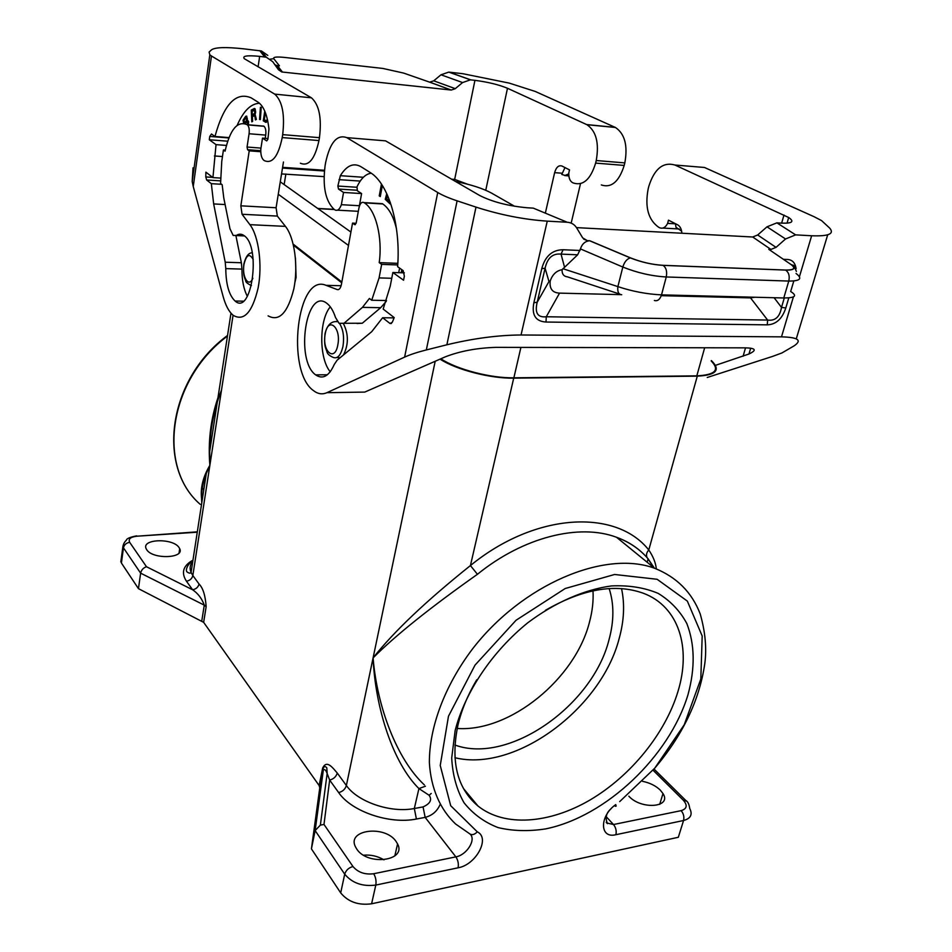 <?xml version="1.0" encoding="UTF-8"?>
<svg xmlns="http://www.w3.org/2000/svg" width="952" height="952" viewBox="0 0 952 952"><rect width="100%" height="100%" fill="white"/><g stroke="black" fill="none" stroke-linecap="round" stroke-linejoin="round"><path stroke-width="1.43" d="M440.062 359.13C456.175 369.733 490.458 378.622 513.711 378.146L470.431 565.559C426.27 600.855 393.819 631.628 373.089 657.903C377.099 706.967 396.913 759.387 424.378 784.912M656.333 568.891C655.666 562.715 653.143 556.42 648.776 549.994C616.277 508.737 535.667 512.164 470.431 565.559L477.428 574.294C430.042 607.757 395.258 635.627 373.089 657.903C375.314 708.788 393.39 763.468 418.928 788.589L425.413 786.209M654.357 568.118L648.05 558.741C639.78 549.114 629.284 541.962 616.527 537.273C579.351 523.255 523.433 536.916 477.428 574.294M337.282 773.072C336.127 776.713 333.593 779.045 329.654 780.069L327.143 773.5C325.774 769.835 324.489 768.764 323.311 770.275L322.657 768.062C326.786 759.363 332.819 767.955 337.282 773.072L346.373 785.507C357.654 801.905 390.844 813.258 414.322 808.51L423.057 806.915L425.151 817.375L455.865 856.871L373.684 873.734C375.731 877.173 376.445 880.957 375.802 885.074L458.09 867.808C458.781 863.809 458.043 860.168 455.865 856.871C466.563 855.11 476.262 839.95 470.3 834.261M440.026 804.69C437.075 811.354 432.113 815.578 425.151 817.375L416.405 819.017C389.523 824.587 351.419 811.485 338.662 792.588L329.654 780.069L323.989 824.444L320.372 825.122L315.136 830.572L311.423 848.863L340.697 892.893C348.135 901.901 358.44 905.542 371.601 903.793L678.324 837.284L683.56 820.505L615.896 834.702C599.605 838.962 599.225 816.138 615.742 804.607C616.456 806.499 616.039 806.832 614.492 805.582M476.726 679.811C467.837 694.853 461.589 709.871 457.995 724.877C450.391 761.219 457.055 788.268 477.975 806.011C504.655 827.359 549.601 823.742 590.252 799.858C630.926 775.844 665.293 733.457 677.955 691.509C691.449 647.693 678.812 606.614 643.457 593.286C615.313 583.183 582.624 588.871 545.377 610.351M687.998 694.663C695.246 668.03 694.853 644.326 686.832 623.548C680.037 610.97 670.505 600.926 658.237 593.417C644.552 587.622 628.974 585.123 611.493 585.92C584.385 589.574 555.075 602.33 527.824 622.739C492.196 651.573 465.052 691.997 455.163 730.458L451.7 757.959C452.617 775.106 456.746 790.065 464.088 802.833C473.084 814.043 484.413 822.302 498.075 827.586C512.747 831.084 528.562 831.524 545.532 828.918C606.043 816.685 669.446 756.304 687.998 694.663M711.322 360.57L711.87 361.058C720.831 370.197 715.975 375.219 697.292 376.147L513.711 378.146M642.6 781.342C649.776 782.794 655.666 785.709 660.271 790.089L662.985 793.54C672.183 807.474 641.255 810.069 628.832 796.193M396.032 841.389L397.567 843.936C406.849 860.953 367.615 866.153 356.726 849.029L355.358 846.637C346.778 829.513 385.036 824.872 396.032 841.389M293.204 244.14L341.863 281.994M278.27 194.256L348.492 245.438M480.094 195.731L472.454 191.304M520.899 347.409L513.878 377.813L696.816 375.85C715.238 374.945 720.033 369.983 711.215 360.987M513.878 377.813C490.732 378.289 456.567 369.34 440.847 358.785M293.454 245.2L341.72 282.803M350.919 232.062L280.269 181.82M281.542 173.918L324.037 176.632M514.592 206.275L491.589 193.125C482.973 188.46 470.954 184.569 455.508 181.463M282.494 168.076L324.382 171.003M647.11 557.67C645.932 555.099 646.479 552.541 648.776 549.994L697.292 376.147M609.137 588.562C614.147 603.949 614.111 620.99 609.03 639.684C592.763 705.575 508.761 764.825 454.925 745.023M593.001 590.823C593.56 600.807 592.406 611.16 589.538 621.894C575.436 678.705 510.129 732.243 457.198 728.47M454.925 757.721C515.579 772.584 601.474 708.347 619.193 638.423C624.107 620.621 624.881 604.008 621.525 588.574M199.051 584.028L192.84 575.52C192.006 578.709 189.876 580.601 186.437 581.196L192.601 589.764C198.028 593.465 201.919 598.594 204.287 605.151L206.156 606.614C205.346 595.44 202.978 587.919 199.051 584.028C198.195 587.217 196.041 589.121 192.601 589.764L146.489 566.737C143.335 567.785 141.384 569.927 140.622 573.152L138.456 588.657L203.645 622.346L319.134 785.543L319.777 787.792L311.423 848.863M334.342 209.535L317.98 208.631M317.706 208.44L334.069 209.345M295.429 257.968L296.096 277.341L294.906 282.423M681.632 231.146L675.991 227.302L675.468 223.815L667.626 223.375L668.471 220.162L677.622 224.803C680.133 226.267 681.549 229.075 681.894 233.228M707.253 377.468L772.643 356.381L781.937 352.954L794.17 345.814C802.298 340.269 798.073 337.27 781.497 336.853L521.042 334.985C498.075 335.128 473.346 338.4 446.869 344.791L475.988 207.108C500.3 214.902 524.052 219.579 547.257 221.138L567.213 222.244C571.343 222.554 574.484 224.434 576.65 227.873L582.707 237.905L587.336 240.654L589.633 240.761C585.123 241.189 582.065 243.914 580.434 248.912L577.65 254.803L562.073 269.69C556.432 270.701 552.469 274.474 550.22 280.983L548.983 281.518L537.19 302.26C534.607 312.887 537.63 317.706 546.269 316.754L546.008 322.038L767.3 324.846L767.609 320.05L546.269 316.754L559.55 293.121C552.446 292.788 549.328 288.742 550.22 280.983M327.369 374.779L315.659 374.874C322.74 379.717 328.94 376.242 334.259 364.485L337.115 360.201L371.708 331.689L382.644 317.73L390.011 323.49L392.307 322.264L394.211 317.599L383.168 309.067L390.225 286.159L392.867 272.498L403.565 280.221L404.362 276.151L403.16 270.63L397.615 266.679C400.947 225.255 388.511 183.7 370.471 172.681L360.737 166.576C353.394 162.566 346.599 165.6 340.34 175.692L337.865 186.045L338.495 189.055L356.929 190.221L338.495 189.055L343.541 192.447L341.363 204.692C339.721 209.25 337.662 211.035 335.199 210.047L334.188 209.428C325.477 201.158 322.454 186.544 325.108 165.589L325.643 162.506C329.999 142.479 337.044 134.184 346.766 137.624L437.73 192.506L404.624 357.107C410.157 354.596 417.392 352.204 426.329 349.943L446.869 344.791M437.73 192.506C442.418 195.315 448.88 198.087 457.103 200.836L475.988 207.108M667.626 223.375C665.579 227.326 663.044 228.837 660.045 227.921L658.832 227.373C648.264 219.96 644.718 207.12 648.181 188.841L648.859 186.175C654.429 168.778 663.104 161.721 674.897 165.017L704.492 167.481L814.162 216.747L821.576 220.602L829.727 228.135C834.618 233.871 828.597 236.405 811.639 235.763L795.634 234.87L785.555 238.976L776.035 247.365L770.953 249.436L768.799 249.341L772.619 251.947M788.803 297.869L785.805 307.96L781.509 307.389C779.831 316.921 775.202 321.145 767.609 320.05L750.545 297.893L661.283 295.667M620.633 294.644L559.55 293.121M750.545 297.893L754.876 297.238M674.897 165.017L788.684 217.508C794.587 221.626 792.254 223.506 781.687 223.137L776.891 222.851L767.003 226.814L757.685 234.989L752.699 237L576.495 227.623M793.801 280.971L790.672 291.526C797.574 295.81 795.277 297.952 783.782 297.976L661.521 294.87C646.92 294.18 632.378 291.431 617.884 286.611L622.822 267.036C637.186 272.808 651.656 276.116 666.245 276.972C667.281 271.618 666.245 267.75 663.127 265.37L663.056 265.322C652.156 264.644 641.327 262.169 630.557 257.897L589.859 240.773M621.727 294.739C618.586 294.465 617.301 291.752 617.884 286.611L562.906 268.702M541.771 268.631L545.091 268.25L537.19 302.26L533.87 302.736L541.771 268.631C545.163 256.136 552.267 249.84 563.072 249.745L561.037 254.113C552.684 253.244 547.364 257.956 545.091 268.25L548.983 281.518M619.407 293.978L567.511 276.877C563.715 276.425 561.906 274.033 562.073 269.69M354.68 392.248L364.747 392.093L445.429 356.786C460.221 351.086 477.059 347.944 495.968 347.361L745.571 347.849C755.805 348.146 756.947 350.205 748.974 354.001L715.464 365.354M346.766 137.624L385.584 140.86L479.594 195.446C492.362 201.907 508.261 206.013 527.301 207.774L533.287 208.131L567.213 222.244M364.378 202.847L382.823 203.978L364.009 202.597C361.7 201.598 359.999 203.43 358.916 208.071L356.191 223.03L354.68 224.624L352.537 223.113L341.423 284.41C340.566 288.289 339.174 290.015 337.234 289.587L326.036 285.338C296.917 272.558 285.802 371.387 313.41 390.558C317.778 393.997 322.288 394.711 326.917 392.676L364.747 392.093M390.225 203.407L386 199.385L387.214 194.625M390.153 201.979L386.69 198.682L387.535 195.35M386.75 193.601L385.274 199.349L386 199.385M385.274 199.349L390.094 203.93L390.403 202.693M380.348 196.195L382.002 184.95M381.443 184.093L379.241 195.898L379.955 195.934M379.241 195.898L380.276 196.564L382.347 185.485M402.446 270.118L401.934 272.784M402.232 272.784L402.72 270.308M401.803 269.666L401.22 272.641L401.946 272.665M596.238 160.531C599.308 143.05 596.214 131.114 586.967 124.712L615.456 127.485C624.821 133.839 627.939 145.644 624.821 162.899L596.238 160.531L595.631 163.101C590.526 179.607 583.005 186.211 573.08 182.915L571.962 182.26C569.665 180.475 568.606 177.334 568.82 172.859L569.51 169.884L561.954 166.041C558.657 165.005 556.218 167.207 554.623 172.657L545.341 213.141M586.967 124.712L507.487 88.274L485.758 190.269M507.487 88.274C498.729 84.669 487.876 82.027 474.941 80.337L470.419 79.837L462.577 82.562L440.978 74.791L448.761 72.114L462.779 73.697L509.213 83.098L535.155 91.416L615.182 127.366L586.706 124.581M624.821 162.899L624.203 165.422C619.014 181.725 611.386 188.234 601.319 184.95M571.176 223.125L580.494 183.7M564.976 167.588L561.787 174.442L565.036 175.442L568.772 173.883M568.844 175.727L565.036 175.442M467.337 184.141L454.663 179.404L451.605 179.19M324.465 170.277L282.613 167.338M193.018 167.85L192.197 181.475L193.244 186.509L223.173 296.643C225.648 305.628 229.015 311.863 233.276 315.374C243.998 321.514 252.28 312.387 258.123 287.98C262.538 265.049 258.73 236.096 249.912 224.672L242.058 214.271L240.844 205.822L249.222 150.856L247.568 149.702L260.753 150.702M267.798 55.394L261.491 50.992L243.748 48.838C225.993 46.922 215.259 47.243 211.522 49.825L209.095 52.062L209.821 54.823L211.463 55.978L274.652 94.105L311.435 97.806L274.652 94.105M311.209 97.675L244.39 58.75C241.963 55.942 247.056 55.145 259.67 56.37L266.334 57.239L272.736 61.713L278.472 69.746L281.816 71.983L276.723 65.509L279.448 65.843L273.748 58.667C272.974 57.037 276.544 56.62 284.481 57.417L382.74 68.425L403.66 73.09L429.649 82.158L433.743 80.813L440.978 74.791M274.866 94.236C282.375 101.221 284.981 114.68 282.685 134.637L282.22 137.576C278.258 156.449 272.284 164.125 264.287 160.614L263.395 159.9C261.526 157.925 260.658 154.414 260.777 149.333L262.514 138.111L268.012 138.552M265.215 138.326L265.715 135.101C266.203 130.769 265.632 127.83 264.013 126.295L247.377 124.867C248.996 126.426 249.555 129.377 249.079 133.744L247.056 147.036L247.568 149.702M264.013 126.295L247.103 124.688C237.441 120.571 230.086 129.401 225.065 151.166L223.422 149.964L225.279 150.107M262.514 138.111L266.691 140.908L267.893 139.337L268.952 129.067C267.405 115.323 263.871 106.422 258.361 102.364L251.149 97.842C235.894 91.428 223.839 104.315 214.962 136.481L211.475 134.006L209.761 136.434L209.297 139.754L216.033 144.633L212.939 177.596L205.894 172.157L205.799 176.941L206.643 179.987L211.332 183.665L213.665 203.93L225.219 262.216L225.779 268.607C225.957 284.505 229.063 295.31 235.084 301.022C251.578 316.243 261.479 246.806 244.069 235.608C241.499 233.764 238.916 233.728 236.31 235.477L233.18 235.441L229.979 228.778L223.791 198.004L222.161 184.712L220.578 183.498L221.756 161.4L223.422 149.964M282.685 134.637L319.455 137.671L318.968 140.563C314.85 159.162 308.662 166.719 300.404 163.22M319.455 137.671C321.847 118.012 319.182 104.72 311.435 97.806M249.912 224.672L285.445 226.374L277.329 216.08L276.092 207.75L283.47 161.995M285.445 226.374C294.549 237.667 298.452 266.227 293.835 288.849C287.766 312.91 279.186 321.919 268.095 315.85M249.222 150.856L260.777 151.725M264.001 126.283L255.755 125.426M211.332 183.665L221.626 184.307M225.219 262.216L241.38 262.752L235.917 235.715M241.38 262.752L241.939 269.107C241.927 280.328 243.724 289.408 247.341 296.322M212.939 177.596L220.495 178.083M209.297 139.754L227.659 141.194M216.033 144.633L226.386 145.43M214.962 136.481L228.98 137.6M258.885 102.733L258.23 103.304M259.551 103.28C250.971 103.518 243.51 110.872 237.167 125.319M267.75 120.94L265.846 122.332L263.264 120.821L264.763 111.098M255.255 109.111L255.112 114.49L256.385 119.405L255.422 119.916L254.886 116.275L253.803 115.942L252.399 116.703L252.613 121.416L251.792 121.844L251.292 110.063L254.47 108.48L255.255 109.111M243.676 123.32L243.034 120.238L245.497 116.572L246.699 116.12L247.306 119.857L248.615 121.582L248.377 124.795M261.241 107.362L260.36 119.571L259.539 119.44L260.42 107.255L261.241 107.362M265.239 112.265L263.906 120.868L266.274 122.308M265.382 112.645L264.299 119.69L266.108 120.69L267.607 120.321M266.108 120.69L267.417 119.452M266.512 120.63L267.155 120.678M266.774 120.464L267.417 120.523M263.264 120.821L263.906 120.868M265.322 122.154L265.977 122.213M252.423 121.511L251.935 110.123L254.815 108.623M255.993 119.619L255.529 116.334L254.255 115.858M252.34 115.228L254.529 114.442L255.529 113.002L255.184 110.313L252.161 111.098L252.34 115.228L254.886 112.943L254.16 110.158M253.886 114.383L254.529 114.442M254.327 114.002L254.969 114.061M254.684 113.502L255.326 113.562M254.886 112.943L255.529 113.002M255.005 112.122L255.648 112.181M254.969 111.229L255.612 111.289M254.791 110.575L255.434 110.634M254.541 110.254L255.184 110.313M253.875 108.659L254.517 108.718M251.292 110.063L251.935 110.123M254.636 115.954L255.279 116.001M254.886 116.275L255.529 116.334M255.065 116.929L255.707 116.989M255.1 117.822L255.743 117.881M255.231 118.964L255.862 119.024M246.735 116.168L243.664 120.297L244.319 123.439M244.593 123.213L247.163 120.249L247.092 117.869L245.699 117.929L244.01 120.44L244.593 123.213L246.52 120.19L246.235 117.631M248.222 124.783L247.853 121.535L246.877 121.487L245.247 123.724M246.282 120.702L246.925 120.761M246.52 120.19L247.163 120.249M246.663 119.654L247.306 119.702M246.711 119.071L247.353 119.131M246.699 118.595L247.341 118.655M246.592 118.096L247.234 118.155M246.449 117.81L247.092 117.869M247.579 124.724L247.222 121.475M247.758 124.01L248.389 124.057M247.841 123.213L248.484 123.272M247.806 122.606L248.436 122.665M247.698 122.106L248.329 122.154M247.52 121.689L248.163 121.749M243.034 120.238L243.664 120.297M245.497 116.572L246.14 116.632M245.854 116.215L246.497 116.263M260.36 119.524L261.074 107.338M259.539 119.44L260.182 119.5M274.866 64.688L276.723 65.509M277.163 66.057L276.128 66.462M281.816 71.983L451.284 90.047L455.27 88.667L433.743 80.813M462.577 82.562L455.27 88.667M383.989 859.846C377.67 856.145 370.875 854.587 363.604 855.182M221.518 389.975C213.891 409.55 209.94 430.054 209.69 451.474L209.868 465.302C203.133 476.654 200.348 487.602 201.526 498.17M217.96 397.722C210.63 419.368 207.929 441.895 209.868 465.302L206.286 473.537C202.407 483.557 200.908 493.291 201.8 502.739M138.456 588.657L121.416 563.025L121.38 557.86M178.988 547.471C172.812 537.88 141.336 538.868 146.12 548.638L146.751 549.768C152.796 559.609 184.89 558.408 179.702 548.673L178.988 547.471M201.955 487.638L203.799 489.721M337.139 321.122L336.199 321.633M315.659 374.874C294.953 360.522 306.092 286.647 326.929 303.39C330.439 306.068 333.283 310.745 335.473 317.421L339.067 323.311L362.295 323.228L380.693 307.698L386.203 301.391M364.461 202.907C375.766 209.952 382.74 237.548 379.217 262.621L381.657 264.382L379.086 277.913L371.72 300.237L369.424 298.452L362.438 307.377L344.315 323.025M354.68 224.624L355.334 224.648L354.68 224.624M404.624 357.107L326.917 392.676M352.537 223.113L356.131 223.303M356.976 323.502L362.295 323.228M371.72 300.237L386.488 300.534M398.721 272.677L399.614 268.107M381.657 264.382L397.734 264.942M397.829 263.335L379.217 262.621M382.823 203.978C389.059 208.321 393.616 216.675 396.52 229.051M397.888 262.193L397.746 263.276M382.728 203.918L380.229 203.549M330.249 371.768C318.932 358.595 318.944 320.003 330.308 306.841M382.644 317.73L394.092 317.885M359.19 206.858L361.605 193.565L357.345 190.769L356.988 186.854C360.963 178.44 365.711 173.895 371.256 173.216M336.901 357.524L340.066 357.762M343.529 354.917C348.67 344.41 348.634 333.985 343.41 323.656M341.363 204.692L359.392 205.727M343.541 192.447L361.605 193.565M392.867 272.498L404.35 272.855M619.681 801.62L654.774 768.157L684.25 724.734L700.815 678.99L702.183 636.007L687.344 601.105L657.13 579.28L614.599 574.484L565.179 588.526L516.079 620.24L475.012 665.139L448.475 716.225L440.24 765.479L450.701 805.713L477.285 831.834C474.203 835.023 471.359 835.451 468.753 833.131L455.591 823.992C440.11 809.367 430.887 788.292 429.376 762.623C429.209 727.483 444.56 686.13 472.18 649.371C522.124 584.326 604.698 549.768 654.488 568.213L616.527 537.273C625.94 540.665 634.127 545.46 641.112 551.696M435.195 361.26L346.373 785.507C345.219 789.196 342.66 791.564 338.662 792.588M416.405 819.017L414.322 808.51L418.928 788.589L429.138 795.289C432.256 799.787 430.233 803.667 423.057 806.915M319.777 787.792L323.311 770.275L315.136 830.572L344.707 874.186C352.216 883.123 362.593 886.752 375.802 885.074L371.601 903.793M340.697 892.893L344.707 874.186C345.945 870.295 348.694 867.736 352.966 866.51C358 872.413 364.902 874.828 373.684 873.734M648.098 558.895L647.158 562.251M653.024 770.192L683.31 800.216C687.737 805.344 687.011 808.819 681.12 810.652L613.504 824.527L606.257 816.745M323.989 824.444L352.966 866.51M686.511 801.12L683.31 800.216M477.285 831.834C490.518 837.962 476.083 864.809 458.09 867.808M431.208 793.468L429.138 795.289M615.896 834.702C616.67 830.929 615.873 827.538 613.504 824.527L606.626 822.909M681.12 810.652C683.56 813.543 684.369 816.828 683.56 820.505C690.747 818.542 692.794 814.507 689.712 808.403C689.129 804.19 687.844 801.56 685.856 800.525L654.024 769.037M696.816 375.85L704.658 347.766M252.863 278.234C248.888 288.313 241.725 276.937 243.974 264.406C246.401 254.6 249.483 252.97 253.208 259.539M521.042 334.985L547.257 221.138M426.329 349.943L457.103 200.836M533.87 302.736C531.537 314.969 535.583 321.407 546.008 322.038M563.072 249.745L580.054 250.483M781.497 336.853L793.409 296.893M799.43 276.711L811.639 235.763M796.122 268.726C795.17 262.466 791.969 259.372 786.495 259.456L783.413 259.325M785.805 307.96C782.199 318.86 776.035 324.489 767.3 324.846M774.107 297.726L781.509 307.389L784.281 297.988M583.659 239.095L587.336 240.654M768.799 249.341L791.005 264.513C795.979 268.274 794.146 270.118 785.483 270.047L663.056 265.322M752.699 237L770.953 249.436M630.557 257.897L630.379 257.921C626.952 258.849 624.429 261.883 622.822 267.036L580.434 248.912M783.782 297.976L788.78 281.066L666.245 276.972L661.521 294.87C659.962 299.511 657.57 301.391 654.357 300.499M796.039 273.462C802.726 278.555 800.311 281.09 788.78 281.066C789.886 276.009 788.815 272.343 785.567 270.082L785.483 270.047M577.65 254.803L561.037 254.113L564.512 267.095M791.005 264.513L793.944 265.703M326.036 285.338L341.125 285.731M337.234 289.587L338.424 289.622M767.003 226.814L785.555 238.976M757.685 234.989L776.035 247.365M554.623 172.657L562.061 173.216M624.203 165.422L595.631 163.101M470.764 79.873L449.106 72.15M264.596 56.918L259.789 50.658M211.463 55.978L193.244 186.509M282.22 137.576L318.968 140.563M259.67 56.37L258.087 66.83M240.844 205.822L276.092 207.75M242.058 214.271L277.329 216.08M247.103 124.688L263.716 126.104M249.079 133.744L265.715 135.101M247.056 147.036L260.967 148.107M236.31 235.477L244.355 235.834M206.643 179.987L220.507 180.868M213.665 203.93L225.112 204.549M225.779 268.607L241.939 269.107M205.799 176.941L212.665 177.381M209.761 136.434L228.837 137.957M214.402 155.961L222.459 156.544M451.153 90.035L429.649 82.158M282.494 72.102L277.389 65.617M283.577 57.322L284.481 57.417M474.941 80.337L454.663 179.404M273.748 58.667L270.237 59.155M251.459 285.612L250.067 284.934C247.056 283.256 245.604 281.887 245.735 280.852C244.212 276.52 242.986 275.437 243.819 264.24C245.687 256.576 248.496 252.768 252.244 252.815M284.148 184.569L285.862 174.049M227.552 335.437C168.099 379.075 156.259 466.694 200.265 504.37C156.616 467.111 168.302 379.931 227.457 336.068M233.073 315.207L192.84 575.52L191.066 572.461C189.4 568.439 189.96 564.786 192.756 561.478M121.416 563.025L123.451 547.817L122.867 546.734C123.344 544.044 124.534 541.843 126.438 540.141C126.556 538.594 129.96 537.166 136.648 535.857L134.97 536.44M201.788 620.871L204.287 605.151L140.622 573.152L123.451 547.817C124.212 544.711 126.283 542.878 129.686 542.342C128.103 539.01 130.519 536.964 136.945 536.202L197.314 531.847M186.437 581.196C180.928 572.676 183.105 565.655 192.958 560.157M197.254 532.204L136.945 536.202M146.489 566.737L129.686 542.342M202.514 498.086L201.61 497.23M203.645 622.346L206.156 606.614M319.134 785.543L322.657 768.062M339.674 323.692C343.244 329.499 344.35 337.02 342.994 346.254C340.661 356.072 337.044 359.618 332.141 356.917C328.928 355.31 327.19 353.561 326.929 351.669C325.441 347.147 323.918 346.016 325.001 333.771C327.179 324.918 331.355 320.883 337.52 321.681M325.203 333.973C327.976 316.112 341.363 327.179 337.841 344.803C334.83 362.748 321.728 351.121 325.203 333.973M362.438 307.377L380.693 307.698M379.086 277.913L391.748 278.281M364.009 202.597L382.359 203.668M389.963 323.454L391.439 323.478M337.484 210.166L358.321 211.32M338.995 179.654L360.225 181.07M337.865 186.045L356.833 187.258M340.34 175.692L363.367 177.274M776.891 222.851L795.634 234.87M679.169 228.98L662.83 228.075M783.996 215.021L781.64 223.137M745.523 347.849L743.107 356.215M796.265 338.852L827.704 234.799M319.539 786.257L323.061 768.764C323.918 766.205 325.167 765.908 326.822 767.871L327.143 773.5L320.372 825.122M606.222 822.302L607.483 823.658C604.996 817.756 606.198 812.806 611.065 808.772M647.669 558.396L653.893 567.737M653.584 769.537C682.322 736.015 699.387 700.708 704.789 663.627C706.824 648.407 705.301 631.854 700.22 613.969C691.89 592.287 676.646 577.031 654.488 568.213M394.83 855.919L397.567 843.936M659.7 804.369L662.985 793.54M796.396 271.415C791.017 259.003 794.48 269.118 793.968 268.25C793.325 269.618 790.529 270.225 785.567 270.082L663.127 265.37C652.191 264.68 641.279 262.193 630.379 257.921L589.633 240.761M568.868 175.894L564.726 175.585M266.334 57.239L261.491 50.992M192.197 181.475L209.821 54.823M236.179 235.572L244.474 235.929M243.212 301.177L235.084 301.022M451.284 90.047L429.78 82.169M470.419 79.837L448.761 72.114M477.975 806.011L463.434 788.482M230.979 313.16L209.69 451.474C209.595 434.029 212.201 417.071 217.52 400.59M202.098 500.776C200.598 491.898 201.991 482.819 206.286 473.537L191.066 572.461C190.424 573.532 189.067 573.342 186.985 571.89C184.878 569.855 188.817 562.418 192.804 561.133M120.833 561.918L122.867 546.734M179.059 552.933L179.702 548.673M390.011 323.49L391.391 323.502M788.684 217.508L787.042 223.173M750.676 348.158L748.974 354.001"/></g></svg>
